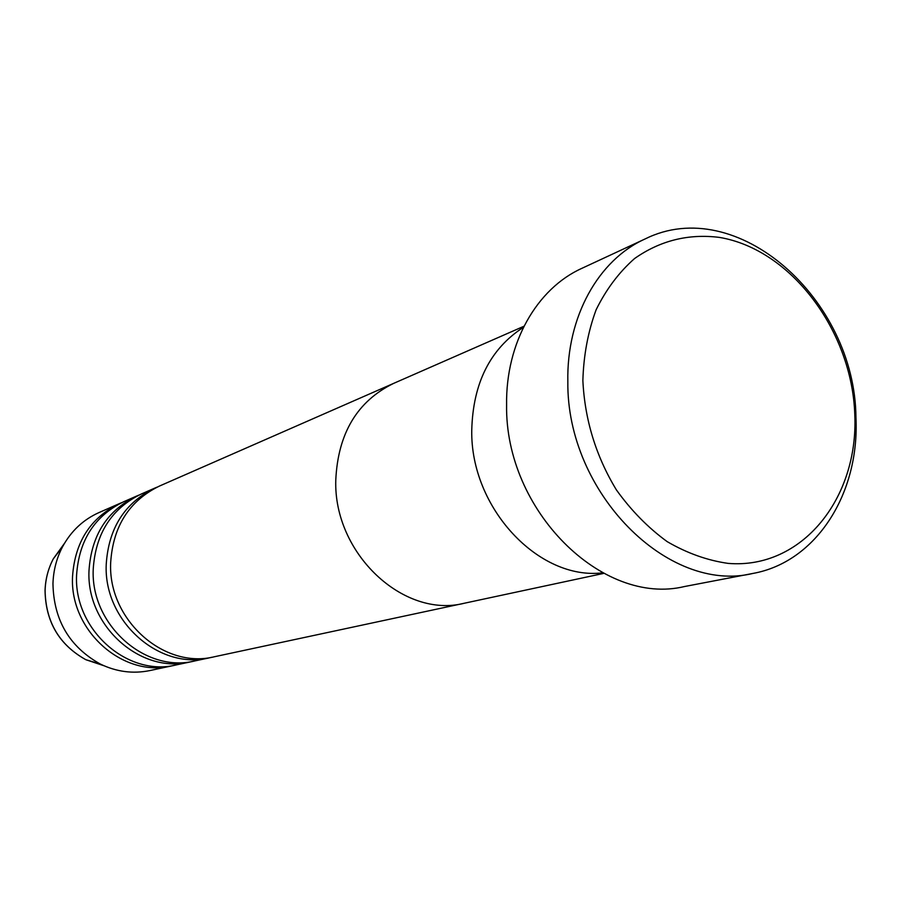 <?xml version="1.0" encoding="UTF-8"?>
<svg xmlns="http://www.w3.org/2000/svg" width="901" height="901" viewBox="0 0 901 901"><rect width="100%" height="100%" fill="white"/><g stroke="black" fill="none" stroke-linecap="round" stroke-linejoin="round"><path stroke-width="1.35" d="M854.801 414.629C851.997 330.915 791.033 249.318 719.426 237.402C688.477 233.517 660.196 240.556 634.586 258.531C618.942 272.316 606.114 289.424 596.09 309.843C588.004 331.782 583.6 355.366 582.868 380.594C584.783 419.765 595.955 456.199 616.385 489.885C631.184 510.518 648.123 527.772 667.202 541.647C687.046 553.191 707.375 560.445 728.177 563.395C801.89 569.466 858.597 498.411 854.801 414.629M567.833 381.664C566.515 316.78 598.444 259.961 644.947 239.024C736.691 193.186 855.162 299.053 855.95 417.512C859.678 493.207 816.621 562.01 752.842 573.453C668.193 594.164 566.504 492.701 567.833 381.664M523.458 327.288C490.189 348.822 472.957 383.139 471.752 430.25C470.356 507.939 538.821 580.661 602.679 572.833C538.821 580.661 470.356 507.939 471.752 430.25C472.957 383.139 490.189 348.822 523.458 327.288M644.947 239.024L581.866 268.34C536.748 288.669 505.652 343.033 506.599 404.774C504.763 510.394 602.341 606.486 684.523 586.528L752.842 573.453M157.089 487.137L154.758 488.117C124.8 502.724 108.627 528.076 106.239 564.161C103.277 620.879 159.297 670.592 209.494 657.798L211.96 657.234M523.988 326.23L393.557 383.421C357.224 401.215 337.965 433.437 335.78 480.064C337.965 433.437 357.224 401.215 393.557 383.421L159.387 486.089C129.293 500.765 113.053 526.252 110.677 562.539C107.715 619.573 164.016 669.589 214.449 656.739L464.465 603.208C403.716 618.987 333.393 553.484 335.78 480.064C333.393 553.484 403.716 618.987 464.465 603.208L603.726 573.385M138.957 495.088L136.727 496.023C107.298 510.371 91.395 535.194 89.008 570.479C86.034 625.925 140.928 674.466 190.257 661.92L192.611 661.379M154.758 488.117L141.164 494.075C111.6 508.491 95.63 533.437 93.242 568.925C90.269 624.686 145.444 673.52 194.988 660.906L209.494 657.798M121.624 502.69L119.495 503.58C90.573 517.681 74.918 541.985 72.542 576.516C69.546 630.756 123.369 678.183 171.843 665.862L174.096 665.343M136.727 496.023L123.73 501.722C94.684 515.879 78.973 540.318 76.596 575.029C73.6 629.562 127.683 677.27 176.371 664.893L190.257 661.92M119.495 503.58L98.975 512.579C83.196 519.663 71.021 531.117 62.462 546.941C56.549 558.271 53.384 570.513 52.956 583.69C53.688 620.023 69.445 646.794 100.225 664.003C116.432 671.853 132.999 674.027 149.938 670.558L171.843 665.862M64.455 543.371L53.317 558.811C48.203 568.599 45.467 579.163 45.095 590.515C45.692 621.803 59.286 644.868 85.865 659.712L103.942 665.738M100.225 664.003L85.865 659.712C59.218 644.868 45.613 621.814 45.05 590.572C45.422 579.219 48.181 568.632 53.317 558.811L62.462 546.941"/></g></svg>
